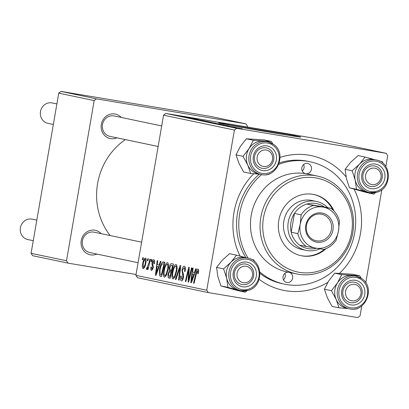 <?xml version="1.0" encoding="UTF-8"?>
<svg xmlns="http://www.w3.org/2000/svg" width="409" height="409" viewBox="0 0 409 409"><rect width="100%" height="100%" fill="white"/><g stroke="black" fill="none" stroke-linecap="round" stroke-linejoin="round"><path stroke-width="0.61" d="M243.012 127.603A27.429 0.383 -170.2 0 1 249.904 128.738A27.429 0.383 -170.2 0 1 276.326 133.354M245.001 126.856A41.682 0.583 9.8 0 0 218.687 122.858A41.682 0.583 9.8 0 0 274.521 133.058A41.682 0.583 9.8 0 0 300.835 137.051A41.682 0.583 9.8 0 0 245.001 126.856M288.355 135.318A41.682 0.583 9.8 0 0 244.858 127.674A41.682 0.583 9.8 0 0 231.024 125.415M116.974 137.838A12.505 11.656 -78.1 0 1 110.681 138.636A12.505 11.656 -78.1 0 1 101.309 124.392A12.505 11.656 -78.1 0 1 114.934 113.993A12.505 11.656 -78.1 0 1 121.253 117.439M161.698 125.936L114.213 115.962A10.419 9.714 101.9 0 0 113.845 115.89A10.419 9.714 101.9 0 0 102.521 124.356A10.419 9.714 101.9 0 0 109.929 136.355A10.419 9.714 101.9 0 0 110.297 136.427M96.897 254.066A12.505 11.656 -78.1 0 1 90.604 254.863A12.505 11.656 -78.1 0 1 81.233 240.62A12.505 11.656 -78.1 0 1 94.857 230.221A12.505 11.656 -78.1 0 1 101.181 233.667M141.621 242.164L94.136 232.189A10.419 9.714 101.9 0 0 93.768 232.118A10.419 9.714 101.9 0 0 82.444 240.589A10.419 9.714 101.9 0 0 89.852 252.583A10.419 9.714 101.9 0 0 90.22 252.655M327.814 282.343A68.773 64.116 -78.1 0 1 285.533 290.712A68.773 64.116 -78.1 0 1 259.158 279.347M240.078 256.1A68.773 64.116 -78.1 0 1 253.754 173.738M280.073 157.393A68.773 64.116 -78.1 0 1 308.943 155.18A68.773 64.116 -78.1 0 1 346.04 176.821M259.894 272.031A62.526 58.288 101.9 0 0 284.383 284.137A62.526 58.288 101.9 0 0 286.597 284.552A62.526 58.288 101.9 0 0 354.516 233.743A62.526 58.288 101.9 0 0 310.088 161.759L307.875 161.294A62.526 58.288 101.9 0 0 305.661 160.875A62.526 58.288 101.9 0 0 279.296 162.925M259.372 174.152A62.526 58.288 101.9 0 0 245.835 257.66M259.991 273.442A62.526 58.288 101.9 0 0 282.169 283.672L284.383 284.137M151.427 259.449L151.964 259.562L151.499 261.591L150.947 261.479L151.427 259.449M147.802 258.687L148.339 258.8L147.874 260.83L147.327 260.717L147.802 258.687M167.465 262.624C168.554 263.478 168.784 265.676 168.165 269.214L166.361 275.426L164.454 277.276C163.334 276.392 163.109 274.132 163.774 270.497C164.551 265.932 165.783 263.304 167.465 262.624M160.374 261.331L160.957 261.453L156.074 275.323L155.42 275.185L157.194 260.661L157.736 260.773L157.23 264.73L159.065 265.114L160.374 261.331M171.432 263.652L173.503 264.086L170.144 278.278L168.15 277.609L168.002 274.204L169.316 270.85L169.173 267.808C169.694 265.175 170.446 263.785 171.432 263.652M180.124 265.477L180.809 265.62L179.116 280.16L178.575 280.047L180.026 267.583L175.962 279.5L175.384 279.378L180.124 265.477M198.483 272.425L198.212 273.723L197.639 273.8L197.905 272.558L197.649 270.707L196.478 273.263L194.101 283.309L193.554 283.192L196.013 272.793C196.484 270.467 197.133 269.214 197.971 269.03C198.651 269.306 198.825 270.436 198.483 272.425M191.478 267.859L192.02 267.977L188.656 282.164L188.089 282.046L188.718 269.536L185.891 281.581L185.349 281.469L188.702 267.276L189.27 267.399L188.656 279.889L191.478 267.859M385.845 166.591L387.732 155.676L386.168 153.298L315.313 138.421L165.829 113.431L236.678 128.314L234.408 130.047L163.554 115.164L135.89 275.339L206.744 290.221L208.304 292.593L137.45 277.711L135.89 275.339M234.408 130.047L206.744 290.221M195.737 268.754L196.32 268.877L191.438 282.747L190.778 282.609L192.552 268.089L193.094 268.202L192.588 272.159L194.423 272.542L195.737 268.754M184.347 266.172C185.405 266.561 185.655 268.294 185.108 271.371L184.541 271.433L184.766 269.286L184.019 267.844L182.557 270.027L182.48 271.315L183.457 274.056L183.523 277.328C183.028 279.771 182.327 280.942 181.417 280.84C180.512 280.482 180.246 278.989 180.625 276.356L181.248 276.003L181.724 279.163L182.971 277.302L181.995 270.052C182.557 267.379 183.344 266.085 184.347 266.172M176.054 264.429C177.138 265.283 177.373 267.476 176.754 271.019L174.95 277.23L173.038 279.076C171.923 278.197 171.693 275.937 172.363 272.302C173.14 267.737 174.372 265.109 176.054 264.429M154.469 263.565L153.871 263.831L153.549 261.054L152.567 262.512L153.257 267.777L151.616 270.518C150.875 270.308 150.65 269.163 150.941 267.087L151.514 267.011L151.867 269.214L152.68 267.895L152.772 267.036L151.954 264.47L152.01 262.517C152.455 260.538 153.053 259.618 153.799 259.756C154.602 260.017 154.827 261.285 154.469 263.565M163.385 261.959L164.914 262.281L161.555 276.474L159.643 275.876L159.49 269.94C160.088 266.269 161.095 263.662 162.496 262.128L163.385 261.959M145.42 257.992C146.212 258.488 146.402 259.966 145.977 262.43C145.399 266.085 144.449 268.186 143.124 268.733C142.332 268.171 142.168 266.627 142.629 264.102C143.201 260.589 144.132 258.554 145.42 257.992M149.873 259.122L150.42 259.24L147.976 269.557L147.434 269.444L147.946 267.312L146.667 269.475L146.366 269.02L148.881 263.248L149.873 259.122M142.838 257.644L143.375 257.757L142.91 259.787L142.358 259.674L142.838 257.644M361.781 305.891L360.063 315.85L357.793 317.583L208.304 292.593M381.858 189.664L365.769 282.818M195.42 118.907L193.38 118.559L195.42 118.907M191.801 118.145L189.756 117.802L191.795 118.165M211.596 122.342L197.373 119.898L211.913 122.378M197.373 119.898L197.056 119.822M204.372 120.788L188.483 118.027L204.367 120.808M215.425 123.109L201.392 120.727L215.415 123.191M224.117 124.934L208.442 122.219L224.112 124.965M242.102 128.738L226.617 126.033L242.368 128.769M235.472 127.317L218.406 124.31L235.466 127.342M386.168 153.298L236.678 128.314M239.73 128.211L223.841 125.451L239.73 128.211M228.473 125.895L214.336 123.462L228.902 125.946M214.336 123.462L213.989 123.38M220.185 124.147L205.957 121.703L220.502 124.178M205.957 121.703L205.645 121.626M187.516 117.674L197.936 119.428L187.21 117.598M197.93 119.469L198.258 119.505M192.849 118.932L208.907 121.739L192.833 118.927M189.546 117.705L179.03 115.89L189.802 117.731M193.866 118.579L182.557 116.616L193.866 118.6M186.831 117.102L184.791 116.759L186.831 117.122M247.353 127.061L247.501 126.223L245.937 123.845L210.512 116.407L61.023 91.417L96.452 98.86L94.177 100.594L58.753 93.15L31.084 253.324L66.514 260.768L68.073 263.14L32.648 255.702L31.084 253.324M94.177 100.594L66.514 260.768M136.033 274.5L68.073 263.14M245.937 123.845L96.452 98.86M125.343 139.597A64.607 60.23 101.9 0 0 110.139 235.548M58.753 93.15L61.023 91.417M354.066 189.132A68.773 64.116 -78.1 0 1 339.511 273.345M163.554 115.164L165.829 113.431M228.882 126.33L233.575 127.143L228.876 126.35M210.129 122.449L218.585 123.83L210.124 122.47M204.336 121.289L208.789 122.046L204.331 121.309M203.406 121.151L203.043 121.084M210.456 122.327L215.282 123.145L210.456 122.347M209.306 122.153L208.943 122.092M193.523 118.901L198.217 119.719L193.518 118.922M195.747 119.484L206.693 121.34L195.742 119.505M201.54 120.645L209.996 122.03L201.54 120.645M180.144 116.105L188.329 117.465L180.267 116.13M188.661 282.138L188.089 282.046M189.178 269.613L188.718 269.536M185.896 281.561L185.349 281.469M189.173 279.976L188.656 279.889M191.443 282.721L190.778 282.609M194.996 272.639L194.423 272.542M192.388 278.273L193.84 274.163L192.373 273.851L191.453 281.121L192.388 278.273L192.976 278.376M194.423 274.26L193.84 274.163M191.974 281.208L191.453 281.121M194.444 274.199L192.373 273.851M198.442 272.645L197.905 272.558M198.656 270.876L197.649 270.707M194.106 283.284L193.554 283.192M196.565 272.885L196.013 272.793M185.159 271.06L184.623 270.973M185.364 269.388L184.766 269.286M185.384 268.069L184.019 267.844M181.167 276.443L180.625 276.356M181.223 276.131L180.686 276.039M182.971 279.367L181.724 279.163M183.508 277.394L182.971 277.302M183.667 276.09L182.992 275.978M182.537 270.144L181.995 270.052M179.116 280.139L178.575 280.047M180.568 267.675L180.026 267.583M175.967 279.475L175.384 279.378M172.905 272.394L172.363 272.302M174.715 276.034L176.228 270.835C176.673 268.309 176.504 266.729 175.727 266.101C174.408 266.826 173.457 268.984 172.869 272.573C172.404 275.139 172.562 276.75 173.35 277.399L174.715 276.034L175.42 276.152M176.77 270.927L176.228 270.835M174.735 277.634L173.35 277.399M177.01 266.315L175.727 266.101M170.221 277.956L168.15 277.609M168.539 274.296L168.002 274.204M171.806 271.264L169.316 270.85M169.715 267.9L169.173 267.808M169.996 276.504L171.039 272.082L170.103 271.888L171.596 272.133L170.164 271.898L169.193 272.307L168.549 274.255L169.075 276.31L170.543 276.596M171.591 272.174L171.039 272.082M171.432 270.421L172.567 265.63L171.56 265.421L171.018 265.385L169.704 267.961L170.292 270.18L171.979 270.513M173.114 265.722L172.567 265.63M171.458 265.4L171.018 265.385M154.628 261.239L153.549 261.054M151.488 267.174L150.941 267.087M152.818 269.373L151.867 269.214M153.217 267.987L152.68 267.895M153.344 267.133L152.772 267.036M152.905 264.628L151.954 264.47M152.552 262.609L152.01 262.517M156.085 275.293L155.42 275.185M159.633 265.211L159.065 265.114M157.03 270.85L158.482 266.734L157.015 266.428L156.095 273.698L157.03 270.85L157.613 270.947M159.065 266.832L158.482 266.734M156.616 273.785L156.095 273.698M159.086 266.77L157.015 266.428M161.621 276.208L159.643 275.876M160.031 270.032L159.49 269.94M164.858 262.527L162.496 262.128M161.407 274.7L163.978 263.825L163.247 263.672L164.536 263.892L163.288 263.682C161.8 263.754 160.706 265.906 160.011 270.144L159.991 274.153L161.954 274.792M164.525 263.917L163.978 263.825M164.316 270.589L163.774 270.497M166.131 274.229L167.644 269.03C168.084 266.504 167.915 264.925 167.138 264.296C165.819 265.022 164.868 267.179 164.28 270.768C163.815 273.34 163.973 274.945 164.761 275.6L166.131 274.229L166.831 274.347M168.181 269.122L167.644 269.03M166.151 275.83L164.761 275.6M168.426 264.511L167.138 264.296M143.17 264.188L142.629 264.102M143.375 267.43C144.331 266.775 145.006 265.124 145.41 262.476L145.19 259.301C144.249 260.001 143.574 261.642 143.165 264.219L143.375 267.43L144.438 267.609M145.952 262.563L145.41 262.476M146.161 259.464L145.19 259.301M147.879 260.809L147.327 260.717M147.981 269.536L147.434 269.444M148.487 267.404L147.946 267.312M147.102 269.142L146.366 269.02M147.705 267.926L147.076 267.823M151.504 261.571L150.947 261.479M142.915 259.766L142.358 259.674M371.904 184.592A8.338 7.771 101.9 0 0 380.989 177.659A8.338 7.771 101.9 0 0 374.741 168.165A8.338 7.771 101.9 0 0 365.656 175.098A8.338 7.771 101.9 0 0 371.904 184.592M374.358 165.957A10.419 9.714 -78.1 0 1 374.726 166.028A10.419 9.714 -78.1 0 1 382.129 178.022A10.419 9.714 -78.1 0 1 370.81 186.494A10.419 9.714 -78.1 0 1 370.442 186.422A10.419 9.714 -78.1 0 1 363.034 174.423A10.419 9.714 -78.1 0 1 374.358 165.957M351.827 300.82A8.338 7.771 101.9 0 0 360.912 293.887A8.338 7.771 101.9 0 0 354.664 284.393A8.338 7.771 101.9 0 0 345.579 291.326A8.338 7.771 101.9 0 0 351.827 300.82M354.281 282.184A10.419 9.714 -78.1 0 1 354.649 282.256A10.419 9.714 -78.1 0 1 362.052 294.25A10.419 9.714 -78.1 0 1 350.733 302.721A10.419 9.714 -78.1 0 1 350.365 302.65A10.419 9.714 -78.1 0 1 342.962 290.651A10.419 9.714 -78.1 0 1 354.281 282.184M56.892 103.922L52.214 102.94A10.419 9.714 101.9 0 0 51.846 102.869A10.419 9.714 101.9 0 0 40.527 111.34A10.419 9.714 101.9 0 0 47.93 123.334L53.344 124.474M266.264 150.031A8.338 7.771 101.9 0 0 257.179 156.964A8.338 7.771 101.9 0 0 263.427 166.463A8.338 7.771 101.9 0 0 272.512 159.53A8.338 7.771 101.9 0 0 266.264 150.031M262.333 168.36A10.419 9.714 -78.1 0 1 261.964 168.288A10.419 9.714 -78.1 0 1 254.562 156.294A10.419 9.714 -78.1 0 1 265.881 147.823A10.419 9.714 -78.1 0 1 266.249 147.894A10.419 9.714 -78.1 0 1 273.657 159.893A10.419 9.714 -78.1 0 1 262.333 168.36M246.187 266.259A8.338 7.771 101.9 0 0 237.102 273.192A8.338 7.771 101.9 0 0 243.35 282.691A8.338 7.771 101.9 0 0 252.435 275.758A8.338 7.771 101.9 0 0 246.187 266.259M242.261 284.587A10.419 9.714 -78.1 0 1 241.888 284.516A10.419 9.714 -78.1 0 1 234.485 272.522A10.419 9.714 -78.1 0 1 245.804 264.05A10.419 9.714 -78.1 0 1 246.172 264.122A10.419 9.714 -78.1 0 1 253.58 276.121A10.419 9.714 -78.1 0 1 242.261 284.587M36.815 220.149L32.137 219.168A10.419 9.714 101.9 0 0 31.769 219.096A10.419 9.714 101.9 0 0 20.45 227.568A10.419 9.714 101.9 0 0 27.853 239.562L33.267 240.702M349.46 187.803L346.377 178.365L345.119 169.306L352.149 170.783L355.232 180.221L356.49 189.28L349.46 187.803L366.766 192.588L373.795 194.065L375.631 192.578M376.142 188.391A12.505 11.656 -78.1 0 1 361.97 179.725A12.505 11.656 -78.1 0 1 370.503 164.367A12.505 11.656 -78.1 0 1 384.67 173.033A12.505 11.656 -78.1 0 1 376.142 188.391M370.232 166.212A10.419 9.714 101.9 0 0 362.839 176.632A10.419 9.714 101.9 0 0 370.442 186.422A10.419 9.714 101.9 0 0 374.93 186.233A10.419 9.714 101.9 0 0 382.328 175.819A10.419 9.714 101.9 0 0 374.726 166.028A10.419 9.714 101.9 0 0 370.232 166.212M376.306 159.97L373.795 159.444A16.672 15.542 101.9 0 0 366.607 159.74A16.672 15.542 101.9 0 0 354.777 176.412A16.672 15.542 101.9 0 0 366.939 192.077L369.45 192.603A16.672 15.542 -78.1 0 1 357.287 176.939A16.672 15.542 -78.1 0 1 369.117 160.272A16.672 15.542 -78.1 0 1 376.306 159.97C392.042 162.281 392.359 188.692 376.709 192.302L369.45 192.603A16.672 15.542 -78.1 0 0 376.638 192.302M356.49 189.28L373.795 194.065M345.119 169.306L350.687 162.255L358.085 155.594L365.114 157.066L359.542 164.116L352.149 170.783M374.68 159.653L365.114 157.066M382.993 163.309L382.42 161.852L379.342 160.962M367.287 192.148A16.677 15.547 -78.1 0 1 366.055 191.867A16.677 15.547 -78.1 0 1 355.232 180.221A16.677 15.547 -78.1 0 1 359.542 164.116A16.677 15.547 -78.1 0 1 374.143 159.515M347.21 308.376A16.677 15.547 -78.1 0 1 341.362 305.886A16.672 15.542 101.9 0 0 346.863 308.304L349.373 308.831A16.672 15.542 -78.1 0 1 343.877 306.413A16.672 15.542 -78.1 0 1 338.534 286.234A16.672 15.542 -78.1 0 1 356.229 276.198A16.672 15.542 -78.1 0 1 361.73 278.616M324.409 289.214L328.647 280.993L334.715 273.161L341.745 274.638L337.502 282.854L331.438 290.692L324.409 289.214L327.307 297.599L332.042 306.372L339.071 307.844L347.916 308.524M346.551 303.028A12.505 11.656 -78.1 0 1 343.657 285.758A12.505 11.656 -78.1 0 1 359.94 282.184A12.505 11.656 -78.1 0 1 362.834 299.454A12.505 11.656 -78.1 0 1 346.551 303.028M358.085 283.769A10.419 9.714 101.9 0 0 354.649 282.256A10.419 9.714 101.9 0 0 343.591 288.529A10.419 9.714 101.9 0 0 346.929 301.136A10.419 9.714 101.9 0 0 350.365 302.65A10.419 9.714 101.9 0 0 361.423 296.377A10.419 9.714 101.9 0 0 358.085 283.769M355.114 308.892L357.011 308.953L357.706 308.171M331.438 290.692L336.167 299.46L339.071 307.844M334.715 273.161L352.66 274.27L359.69 275.748L341.745 274.638M361.178 278.232L359.69 275.748M349.373 308.831C365.344 313.217 375.907 287.491 361.786 278.641L356.229 276.198L353.719 275.671A16.672 15.542 101.9 0 0 336.029 285.707A16.672 15.542 101.9 0 0 341.367 305.886A16.677 15.547 -78.1 0 1 336.167 299.46A16.677 15.547 -78.1 0 1 337.502 282.854A16.677 15.547 -78.1 0 1 351.633 275.385A16.677 15.547 -78.1 0 1 354.066 275.743M250.671 173.482L243.641 172.01L238.912 163.237L236.008 154.853L243.038 156.33L247.767 165.098L250.671 173.482L259.516 174.162M236.008 154.853L240.247 146.637L246.315 138.799L264.26 139.909L271.29 141.386L263.232 141.023A16.677 15.547 -78.1 0 1 265.666 141.381M271.54 147.823A12.505 11.656 -78.1 0 1 274.434 165.093A12.505 11.656 -78.1 0 1 258.151 168.666A12.505 11.656 -78.1 0 1 255.257 151.402A12.505 11.656 -78.1 0 1 271.54 147.823M258.529 166.775A10.419 9.714 101.9 0 0 261.964 168.288A10.419 9.714 101.9 0 0 273.023 162.015A10.419 9.714 101.9 0 0 269.684 149.408A10.419 9.714 101.9 0 0 266.249 147.894A10.419 9.714 101.9 0 0 255.19 154.167A10.419 9.714 101.9 0 0 258.529 166.775M260.978 174.469C276.949 178.856 287.507 153.13 273.386 144.28L267.829 141.836L265.323 141.309A16.672 15.542 101.9 0 0 247.629 151.345A16.672 15.542 101.9 0 0 252.966 171.524A16.672 15.542 101.9 0 0 258.468 173.943L260.978 174.469A16.672 15.542 -78.1 0 1 255.477 172.051A16.672 15.542 -78.1 0 1 250.139 151.872A16.672 15.542 -78.1 0 1 267.829 141.836A16.672 15.542 -78.1 0 1 273.33 144.259M246.315 138.799L253.345 140.277L249.107 148.493L243.038 156.33M258.815 174.014A16.677 15.547 -78.1 0 1 247.767 165.098A16.677 15.547 -78.1 0 1 249.107 148.493A16.677 15.547 101.9 0 1 263.232 141.023L253.345 140.277M272.777 143.871L271.29 141.386M266.719 174.531L268.616 174.592L269.306 173.81M245.247 292.164L238.217 290.687L220.911 285.901L227.941 287.379L245.247 292.164L247.077 290.671M220.911 285.901L217.823 276.458L216.566 267.399L222.138 260.354L229.531 253.687L236.56 255.165L230.993 262.21A16.677 15.547 -78.1 0 1 238.058 257.834A16.677 15.547 -78.1 0 1 245.589 257.609M241.949 262.46A12.505 11.656 -78.1 0 1 256.121 271.126A12.505 11.656 -78.1 0 1 247.588 286.489A12.505 11.656 -78.1 0 1 233.421 277.823A12.505 11.656 -78.1 0 1 241.949 262.46M246.382 284.332A10.419 9.714 101.9 0 0 253.774 273.912A10.419 9.714 101.9 0 0 246.172 264.122A10.419 9.714 101.9 0 0 241.683 264.311A10.419 9.714 101.9 0 0 234.285 274.725A10.419 9.714 101.9 0 0 241.888 284.516A10.419 9.714 101.9 0 0 246.382 284.332M238.058 257.839A16.672 15.542 101.9 0 0 226.228 274.505A16.672 15.542 101.9 0 0 238.391 290.17L240.901 290.697A16.672 15.542 -78.1 0 1 228.733 275.032A16.672 15.542 -78.1 0 1 240.569 258.365A16.672 15.542 -78.1 0 1 247.752 258.064L245.247 257.537A16.672 15.542 101.9 0 0 238.058 257.839M216.566 267.399L223.595 268.877L226.683 278.319L227.941 287.379M238.738 290.247A16.677 15.547 -78.1 0 1 237.506 289.961A16.677 15.547 -78.1 0 1 226.683 278.319A16.677 15.547 101.9 0 1 230.993 262.21L223.595 268.877M246.131 257.747L236.56 255.165M254.444 261.402L253.871 259.95L250.794 259.061M307.522 163.395A5.21 4.857 101.9 0 0 301.862 167.629A5.21 4.857 101.9 0 0 305.564 173.626A5.21 4.857 101.9 0 0 305.748 173.661A5.21 4.857 101.9 0 0 311.407 169.428A5.21 4.857 101.9 0 0 307.706 163.431A5.21 4.857 101.9 0 0 307.522 163.395M288.304 272.179A5.21 4.857 101.9 0 0 283.028 276.689A5.21 4.857 101.9 0 0 286.765 282.466A5.21 4.857 101.9 0 0 286.949 282.496A5.21 4.857 101.9 0 0 292.537 278.585A5.21 4.857 101.9 0 0 289.495 272.43M334.03 211.07A31.263 29.141 101.9 0 0 313.994 194.52A31.263 29.141 101.9 0 0 312.89 194.316A31.263 29.141 101.9 0 0 278.928 219.72A31.263 29.141 101.9 0 0 301.142 255.712A31.263 29.141 101.9 0 0 302.251 255.922A31.263 29.141 101.9 0 0 326.142 248.626M300.773 255.63A31.263 29.141 101.9 0 0 301.51 255.763A31.263 29.141 101.9 0 0 324.521 249.239M299.414 272.348A47.935 44.688 101.9 0 0 351.648 232.486A47.935 44.688 101.9 0 0 315.728 177.884A47.935 44.688 101.9 0 0 263.488 217.746A47.935 44.688 101.9 0 0 299.414 272.348M315.344 175.676A50.021 46.631 -78.1 0 1 317.113 176.013A50.021 46.631 -78.1 0 1 352.655 233.6A50.021 46.631 -78.1 0 1 298.319 274.245A50.021 46.631 -78.1 0 1 296.551 273.912A50.021 46.631 -78.1 0 1 261.008 216.325A50.021 46.631 -78.1 0 1 315.344 175.676M317.113 176.013L307.517 173.994A50.021 46.631 101.9 0 0 305.748 173.661A50.021 46.631 101.9 0 0 251.412 214.311A50.021 46.631 101.9 0 0 286.954 271.898L296.551 273.912M310.088 161.759A62.526 58.288 101.9 0 0 307.88 161.34A62.526 58.288 101.9 0 0 278.785 164.362M302.573 249.602A25.01 23.313 -78.1 0 1 301.689 249.439A25.01 23.313 -78.1 0 1 283.918 220.645A25.01 23.313 -78.1 0 1 311.085 200.318A25.01 23.313 -78.1 0 1 311.97 200.487L316.402 201.417A25.01 23.313 -78.1 0 1 327.727 207.695M261.622 174.592A62.526 58.288 101.9 0 0 248.053 258.13M332.793 209.848A31.263 29.141 101.9 0 0 313.626 194.449M284.822 273.376A5.21 4.857 -78.1 0 1 283.473 279.802M303.621 164.541A5.21 4.857 -78.1 0 1 302.271 170.967M305.768 225.323A14.796 13.794 -78.1 0 1 321.898 213.017A14.796 13.794 -78.1 0 1 332.987 229.873A14.796 13.794 -78.1 0 1 316.857 242.179A14.796 13.794 -78.1 0 1 305.768 225.323M331.392 229.587A13.548 12.628 101.9 0 0 321.719 214.244A13.548 12.628 101.9 0 0 306.479 225.42A13.548 12.628 101.9 0 0 316.152 240.763A13.548 12.628 101.9 0 0 331.392 229.587M301.101 214.827L294.46 213.432L291.208 232.256L297.849 233.651L300.211 224.393L301.101 214.827A22.924 21.37 -78.1 0 1 313.406 205.441L306.76 204.045A22.924 21.37 101.9 0 1 324.327 206.98L306.76 204.045A22.924 21.37 101.9 0 0 294.46 213.432A22.924 21.37 101.9 0 0 290.917 222.522A22.924 21.37 101.9 0 0 291.208 232.256A22.924 21.37 101.9 0 0 299.669 245.114A22.924 21.37 101.9 0 0 316.525 248.248M319.889 248.805A25.01 23.313 -78.1 0 1 306.121 250.369A25.01 23.313 -78.1 0 1 288.263 222.046A25.01 23.313 -78.1 0 1 316.402 201.417M313.406 205.441L330.968 208.375A22.924 21.37 -78.1 0 1 339.429 221.233L338.545 230.799L336.178 240.057A22.924 21.37 -78.1 0 1 323.877 249.444L306.31 246.509A22.924 21.37 -78.1 0 1 297.849 233.651M299.669 245.114L306.31 246.509M324.327 206.98L330.968 208.375M322.926 207.061A20.844 19.427 101.9 0 0 300.211 224.393A20.844 19.427 101.9 0 0 315.83 248.13A20.844 19.427 101.9 0 0 338.545 230.799A20.844 19.427 101.9 0 0 322.926 207.061M188.876 276.576L188.319 276.479M189.055 272.501L188.508 272.409M189.97 276.612L189.408 276.515M183.564 274.495L182.322 274.286M180.129 271.479L179.556 271.382M170.159 278.222L168.825 277.997M153.36 266.162L152.491 266.014M161.57 276.418L160.272 276.203M149.449 263.34L148.881 263.248M376.796 191.192A15.424 14.376 101.9 0 0 387.318 172.25A15.424 14.376 101.9 0 0 369.843 161.565A15.424 14.376 101.9 0 0 359.322 180.507A15.424 14.376 101.9 0 0 376.796 191.192M344.986 305.462A15.424 14.376 101.9 0 0 365.068 301.05A15.424 14.376 101.9 0 0 361.5 279.751A15.424 14.376 101.9 0 0 341.418 284.163A15.424 14.376 101.9 0 0 344.986 305.462M273.105 145.394A15.424 14.376 101.9 0 0 253.018 149.801A15.424 14.376 101.9 0 0 256.591 171.1A15.424 14.376 101.9 0 0 276.673 166.693A15.424 14.376 101.9 0 0 273.105 145.394M248.084 290.4A16.672 15.542 -78.1 0 1 240.901 290.697L248.156 290.395C263.805 286.786 263.493 260.38 247.752 258.064M241.295 259.659A15.424 14.376 101.9 0 0 230.773 278.601A15.424 14.376 101.9 0 0 248.248 289.291A15.424 14.376 101.9 0 0 258.769 270.349A15.424 14.376 101.9 0 0 241.295 259.659M109.929 136.355L158.145 146.483M138.068 262.711L89.852 252.583M306.121 250.369L301.689 249.439"/></g></svg>
